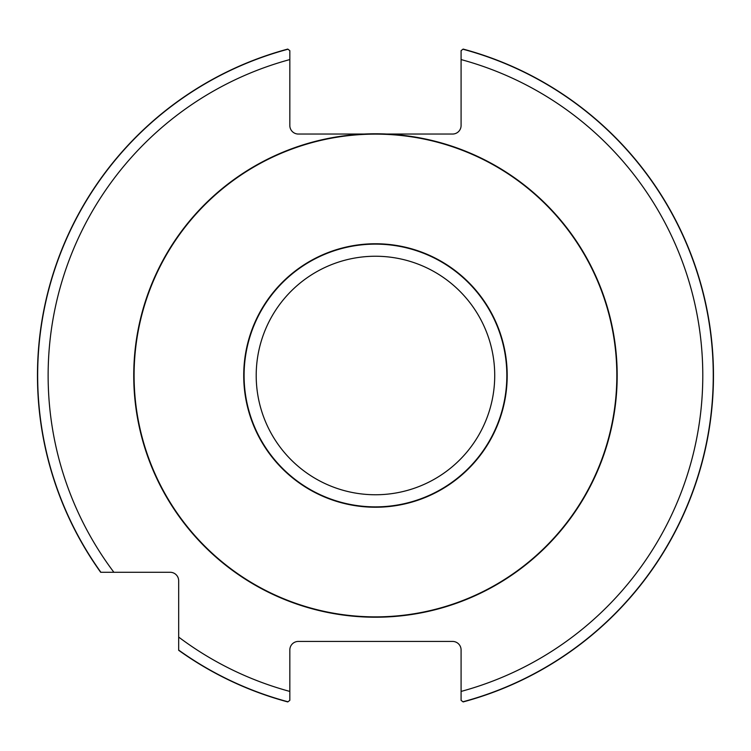 <?xml version="1.0" encoding="UTF-8"?>
<svg xmlns="http://www.w3.org/2000/svg" width="751" height="751" viewBox="0 0 751 751"><rect width="100%" height="100%" fill="white"/><g stroke="black" fill="none" stroke-linecap="round" stroke-linejoin="round"><path stroke-width="1.13" d="M386.793 134.044A241.728 241.728 0 0 0 364.122 134.044L298.344 134.044A8.505 8.505 0 0 1 289.83 125.53L289.83 50.655L287.774 49.078A337.988 337.988 0 0 0 100.662 572.281L170.167 572.281A8.505 8.505 0 0 1 178.672 580.795L178.672 650.3A337.988 337.988 0 0 0 287.774 701.922L289.83 700.345L289.83 649.934A8.505 8.505 0 0 1 298.344 641.429L452.581 641.429A8.505 8.505 0 0 1 461.086 649.934L461.086 700.345L463.142 701.922A337.988 337.988 0 0 0 463.142 49.078L461.086 50.655L461.086 125.53A8.505 8.505 0 0 1 452.581 134.044L386.793 134.044A241.728 241.728 0 0 1 582.889 499.622A241.728 241.728 0 0 1 168.036 499.622A241.728 241.728 0 0 1 364.122 134.044M386.774 134.391A241.371 241.371 0 0 0 134.091 375.5A241.371 241.371 0 0 0 375.462 616.871A241.371 241.371 0 0 0 616.834 375.5A241.371 241.371 0 0 0 386.774 134.391M289.83 50.655L289.83 51.838L289.83 50.655M289.83 699.162L289.83 691.427A327.323 327.323 0 0 1 178.672 637.073M113.889 572.281A327.323 327.323 0 0 1 289.83 59.573L289.83 51.838M461.086 51.838L461.086 50.655L461.086 51.838M461.086 700.345L461.086 699.162L461.086 700.345M461.086 59.573A327.323 327.323 0 0 1 461.086 691.427L461.086 699.162M507.197 375.5A131.735 131.735 0 0 0 309.59 261.414A131.735 131.735 0 0 0 309.59 489.586A131.735 131.735 0 0 0 507.197 375.5M287.962 49.228A337.8 337.8 0 0 0 100.897 572.281M178.672 650.066A337.8 337.8 0 0 0 287.962 701.772M462.954 701.772A337.8 337.8 0 0 0 462.954 49.228M494.721 375.5A119.268 119.268 0 0 1 315.824 478.781A119.268 119.268 0 0 1 315.824 272.219A119.268 119.268 0 0 1 494.721 375.5M506.841 375.5A131.387 131.387 0 0 0 309.769 261.724A131.387 131.387 0 0 0 309.769 489.277A131.387 131.387 0 0 0 506.841 375.5"/></g></svg>
